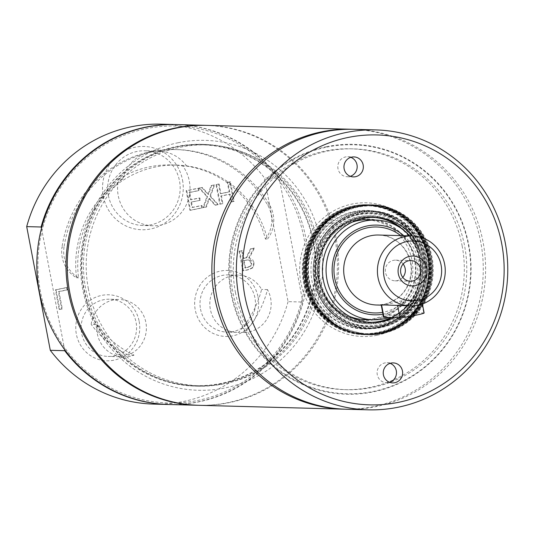<?xml version="1.0" encoding="UTF-8"?>
<svg xmlns="http://www.w3.org/2000/svg" width="534" height="534" viewBox="0 0 534 534"><rect width="100%" height="100%" fill="white"/><g stroke="black" fill="none" stroke-linecap="round" stroke-linejoin="round"><path stroke-width="0.4" stroke-dasharray="2.67 2" d="M97.068 324.485A28.616 27.735 91.5 0 0 97.342 333.817A28.616 27.735 91.5 0 0 123.788 356.852A28.616 27.735 91.5 0 0 134.027 355.123A99.511 96.447 -88.5 0 1 97.068 324.485L91.18 324.332A28.616 27.735 91.5 0 1 119.429 299.487L109.61 299.22A28.616 27.735 91.5 0 0 81.635 333.396A28.616 27.735 91.5 0 0 108.082 356.432A28.616 27.735 91.5 0 0 136.063 322.256A28.616 27.735 91.5 0 0 109.61 299.22M64.033 247.035A30.004 29.076 91.5 0 0 78.558 277.813A99.511 96.447 -88.5 0 1 176.834 165.106A99.511 96.447 -88.5 0 1 267.461 239.145A30.004 29.076 91.5 0 0 269.59 204.956A115.01 111.466 91.5 0 0 177.248 149.607A115.01 111.466 91.5 0 0 64.033 247.035L62.017 246.982A30.004 29.076 91.5 0 0 76.542 277.76A99.511 96.447 -88.5 0 1 122.566 179.264L118.695 179.157A37.38 36.225 91.5 0 0 118.234 195.678A37.38 36.225 91.5 0 0 152.784 225.762A37.38 36.225 91.5 0 0 185.932 205.577A37.38 36.225 91.5 0 0 182.842 166.027L186.713 166.134A99.511 96.447 -88.5 0 1 265.438 239.092L267.461 239.145M244.552 332.495A28.616 27.735 91.5 0 0 267.481 289.602A99.511 96.447 -88.5 0 1 244.552 332.495L238.665 332.342A99.511 96.447 -88.5 0 0 261.593 289.441A28.616 27.735 91.5 0 0 238.318 275.143A28.616 27.735 91.5 0 0 210.343 309.32A28.616 27.735 91.5 0 0 236.789 332.355A28.616 27.735 91.5 0 0 238.665 332.342M118.695 179.157A99.511 96.447 -88.5 0 1 170.947 164.946A99.511 96.447 -88.5 0 1 182.842 166.027M134.027 355.123L128.14 354.97A28.616 27.735 91.5 0 0 146.042 323.471A28.616 27.735 91.5 0 0 119.429 299.487M128.14 354.97A99.511 96.447 -88.5 0 1 91.18 324.332M78.558 277.813L76.542 277.76M267.481 289.602L261.593 289.441M377.011 335.272A66.883 64.821 -88.5 0 1 303.158 248.143A66.883 64.821 -88.5 0 1 413.323 225.588A66.883 64.821 -88.5 0 1 377.011 335.272M364.715 219.788A49.882 48.34 91.5 0 0 317.062 279.382A49.882 48.34 91.5 0 0 362.052 319.486M363.16 319.532A49.882 48.34 91.5 0 0 412.822 270.958A49.882 48.34 91.5 0 0 365.83 219.808M424.129 312.997A12.502 0.674 -10.8 0 0 423.736 312.904L407.736 312.477A12.502 0.674 -10.8 0 0 394.232 314.533A12.502 0.674 -10.8 0 0 383.566 317.256M381.196 304.827L383.973 305.201L405.339 299.914L421.339 300.342L421.753 300.569L404.819 305.762M409.772 235.861A49.882 48.34 -88.5 0 1 421.84 260.225A49.882 48.34 -88.5 0 1 388.946 317.476M403.784 235.701A44.876 43.494 -88.5 0 1 418.316 261.226A44.876 43.494 -88.5 0 1 382.978 314.186M403.143 264.01A10.333 10.019 91.5 0 0 385.501 272.507A10.333 10.019 91.5 0 0 402.783 277.386M186.713 166.134A37.38 36.225 91.5 0 0 158.651 151.135A37.38 36.225 91.5 0 0 122.566 179.264M108.389 195.411A37.38 36.225 91.5 0 0 142.938 225.502A37.38 36.225 91.5 0 0 179.484 180.859A37.38 36.225 91.5 0 0 144.934 150.768A37.38 36.225 91.5 0 0 108.389 195.411M265.438 239.092A30.004 29.076 91.5 0 0 267.574 204.902A115.01 111.466 91.5 0 0 175.232 149.553A115.01 111.466 91.5 0 0 62.017 246.982M319.132 227.057A63.98 62.011 -88.5 0 1 424.236 249.692A63.98 62.011 -88.5 0 1 352.527 332.322A63.98 62.011 -88.5 0 1 319.132 227.057M319.018 226.389A65.008 63.005 -88.5 0 1 367.666 204.722A65.008 63.005 -88.5 0 1 428.715 264.19A65.008 63.005 -88.5 0 1 378.092 333.47A65.008 63.005 -88.5 0 1 364.188 334.691A65.008 63.005 -88.5 0 1 308.045 295.489A65.008 63.005 -88.5 0 1 319.018 226.389M331.193 233.779A54.088 52.419 91.5 0 0 335.225 310.147A54.088 52.419 91.5 0 0 409.251 305.862A54.088 52.419 91.5 0 0 405.219 229.493A54.088 52.419 91.5 0 0 331.193 233.779M349.83 316.529A50.002 48.467 -88.5 0 1 330.9 236.415A50.002 48.467 -88.5 0 1 352.353 222.091M371.737 219.961A50.002 48.467 -88.5 0 1 415.432 271.032A50.002 48.467 -88.5 0 1 369.074 319.686M330.085 235.915A50.743 49.181 -88.5 0 1 413.443 253.87A50.743 49.181 -88.5 0 1 356.579 319.399A50.743 49.181 -88.5 0 1 330.085 235.915M279.876 181.68L278.875 178.329L264.47 177.949L288.066 301.637L302.471 302.024L302.197 298.693A138.513 134.248 -88.5 0 1 198.074 400.387A138.513 134.248 -88.5 0 1 64.427 347.367A138.513 134.248 -88.5 0 1 42.106 230.354A138.513 134.248 -88.5 0 1 146.236 128.667A138.513 134.248 -88.5 0 1 279.876 181.68A138.513 134.248 -88.5 0 1 302.197 298.693L279.876 181.68M175.9 124.562A140.015 135.703 -88.5 0 1 278.875 178.329M41.498 228.318L64.614 349.616M176.267 124.569A140.015 135.703 -88.5 0 1 307.758 252.649A140.015 135.703 -88.5 0 1 198.721 401.862A140.015 135.703 -88.5 0 1 168.784 404.498M206.057 125.37A140.015 135.703 -88.5 0 1 336.954 253.743A140.015 135.703 -88.5 0 1 227.898 402.643A140.015 135.703 -88.5 0 1 198.568 405.293M302.471 302.024A140.015 135.703 -88.5 0 1 168.41 404.485M161.128 124.168A140.015 135.703 -88.5 0 1 264.47 177.949M288.066 301.637A140.015 135.703 -88.5 0 1 153.638 404.091M178.309 142.698A125.009 121.165 91.5 0 0 110.438 347.701A125.009 121.165 91.5 0 0 316.348 305.548A125.009 121.165 91.5 0 0 178.309 142.698M223.332 383.919A120.951 117.226 -88.5 0 1 197.467 386.195A120.951 117.226 -88.5 0 1 83.878 275.557A120.951 117.226 -88.5 0 1 178.069 146.656A120.951 117.226 -88.5 0 1 203.935 144.38A120.951 117.226 -88.5 0 1 317.523 255.018A120.951 117.226 -88.5 0 1 223.332 383.919M221.25 383.866A120.951 117.226 -88.5 0 1 195.391 386.142A120.951 117.226 -88.5 0 1 81.435 262.101A120.951 117.226 -88.5 0 1 201.852 144.327A120.951 117.226 -88.5 0 1 315.44 254.965A120.951 117.226 -88.5 0 1 221.25 383.866M200.517 309.059A28.616 27.735 91.5 0 0 226.97 332.095A28.616 27.735 91.5 0 0 254.945 297.919A28.616 27.735 91.5 0 0 228.499 274.883A28.616 27.735 91.5 0 0 200.517 309.059M258.049 297.031A33.015 32 -88.5 0 1 216.297 334.718A33.015 32 -88.5 0 1 205.597 278.628A33.015 32 -88.5 0 1 258.049 297.031M139.16 321.368A33.015 32 -88.5 0 1 97.415 359.055A33.015 32 -88.5 0 1 86.715 302.965A33.015 32 -88.5 0 1 139.16 321.368M245.747 260.158L247.769 259.951L249.378 260.472L251.047 263.335L250.346 266.186L244.939 267.988L243.531 260.612L248.37 259.971L249.999 260.485L251.661 263.349L250.96 266.199L245.553 268.001L244.145 260.625L246.368 260.171M182.501 179.998A41.659 40.377 -88.5 0 1 129.822 227.551A41.659 40.377 -88.5 0 1 116.319 156.776A41.659 40.377 -88.5 0 1 182.501 179.998M213.967 184.978L211.07 185.565L207.94 194.336L201.732 187.481L199.002 188.041L206.932 196.625L202.927 207.619L205.824 207.025L208.894 198.421L214.982 205.149L217.712 204.595L209.915 196.145L213.967 184.978L214.581 184.991L211.684 185.585L208.554 194.356L202.346 187.494L199.616 188.055L207.546 196.639L203.541 207.633L206.444 207.045L209.508 198.434L215.596 205.169L218.326 204.609L210.529 196.158L214.581 184.991M199.689 200.29L199.242 197.967L190.504 199.756L189.116 192.474L198.488 190.558L198.047 188.235L186.146 190.671L189.884 210.289L201.785 207.853L201.345 205.53L191.973 207.452L190.945 202.079L200.303 200.303L199.863 197.981L191.119 199.769L189.73 192.487L199.102 190.571L198.661 188.248L186.76 190.685L190.504 210.303L202.399 207.866L201.959 205.55L192.587 207.466L191.566 202.092L200.303 200.303M66.443 287.539L55.423 289.795L59.167 309.413L61.69 308.899L58.393 291.604L66.883 289.862L66.443 287.539L67.057 287.559L56.037 289.815L59.781 309.433L62.311 308.912L59.007 291.617L67.504 289.882L67.057 287.559M239.098 251.14L242.837 270.765L247.743 269.757L252.382 267.734L253.723 263.002L248.677 258.049L253.817 248.13L250.533 248.804L246.014 257.835L243.117 258.429L241.622 250.626L239.098 251.14L239.713 251.16L243.457 270.778L248.357 269.777L253.003 267.748L254.338 263.015L252.589 259.631L249.298 258.069L254.431 248.143L251.147 248.817L246.628 257.855L243.731 258.449L242.242 250.64L239.713 251.16M219.748 204.175L222.271 203.661L220.802 195.965L229.56 194.169L231.028 201.865L233.558 201.351L229.814 181.734L227.284 182.248L229.119 191.853L220.362 193.642L218.533 184.043L216.003 184.557L219.748 204.175L222.892 203.674L221.423 195.978L230.174 194.189L231.643 201.885L234.172 201.365L230.428 181.747L227.905 182.268L229.733 191.866L220.976 193.662L219.147 184.056L216.617 184.577L220.362 204.195M202.927 207.619L203.541 207.633M205.824 207.025L206.444 207.045M208.894 198.421L209.508 198.434M214.982 205.149L215.596 205.169M217.712 204.595L218.326 204.609M209.915 196.145L210.529 196.158M206.932 196.625L207.546 196.639M199.002 188.041L199.616 188.055M201.732 187.481L202.346 187.494M207.94 194.336L208.554 194.356M211.07 185.565L211.684 185.585M186.146 190.671L186.76 190.685M189.884 210.289L190.504 210.303M201.785 207.853L202.399 207.866M201.345 205.53L201.959 205.55M191.973 207.452L192.587 207.466M190.945 202.079L191.566 202.092M198.047 188.235L198.661 188.248M198.488 190.558L199.102 190.571M189.116 192.474L189.73 192.487M190.504 199.756L191.119 199.769M199.242 197.967L199.863 197.981M61.69 308.899L62.311 308.912M58.393 291.604L59.007 291.617M66.883 289.862L67.504 289.882M59.167 309.413L59.781 309.433M55.423 289.795L56.037 289.815M253.817 248.13L254.431 248.143M250.533 248.804L251.147 248.817M246.014 257.835L246.628 257.855M243.117 258.429L243.731 258.449M241.622 250.626L242.242 250.64M243.531 260.612L244.145 260.625M244.939 267.988L245.553 268.001M248.677 258.049L249.298 258.069M242.837 270.765L243.457 270.778M250.346 266.186L250.96 266.199M249.378 260.472L249.999 260.485M229.814 181.734L230.428 181.747M227.284 182.248L227.905 182.268M229.119 191.853L229.733 191.866M220.362 193.642L220.976 193.662M218.533 184.043L219.147 184.056M216.003 184.557L216.617 184.577M233.558 201.351L234.172 201.365M231.028 201.865L231.643 201.885M229.56 194.169L230.174 194.189M220.802 195.965L221.423 195.978M222.271 203.661L222.892 203.674M313.171 241.782A120.457 116.746 -88.5 0 1 195.404 385.648A120.457 116.746 -88.5 0 1 84.065 288.68A120.457 116.746 -88.5 0 1 201.839 144.821A120.457 116.746 -88.5 0 1 313.171 241.782M88.377 288.801A120.457 116.746 -88.5 0 1 206.151 144.934A120.457 116.746 -88.5 0 1 317.483 241.895A120.457 116.746 -88.5 0 1 199.709 385.762A120.457 116.746 -88.5 0 1 88.377 288.801M206.671 125.383A140.015 135.703 -88.5 0 1 336.08 238.091A140.015 135.703 -88.5 0 1 199.189 405.313M352.48 129.288A140.015 135.703 -88.5 0 1 480.72 241.955A140.015 135.703 -88.5 0 1 344.997 409.204M462.124 245.767A120.457 116.746 -88.5 0 1 344.35 389.626A120.457 116.746 -88.5 0 1 233.018 292.665A120.457 116.746 -88.5 0 1 350.791 148.806A120.457 116.746 -88.5 0 1 462.124 245.767M235.481 292.732A120.457 116.746 -88.5 0 1 353.254 148.866A120.457 116.746 -88.5 0 1 464.587 245.834A120.457 116.746 -88.5 0 1 346.813 389.693A120.457 116.746 -88.5 0 1 235.481 292.732M326.735 147.157A124.509 120.677 -88.5 0 1 464.226 309.353A124.509 120.677 -88.5 0 1 259.137 351.339A124.509 120.677 -88.5 0 1 326.735 147.157M353.655 129.315A140.015 135.703 -88.5 0 1 485.139 257.388A140.015 135.703 -88.5 0 1 376.11 406.608A140.015 135.703 -88.5 0 1 346.166 409.238M412.148 235.928A52.506 50.89 -88.5 0 1 394.439 317.623M370.356 322.322A52.506 50.89 -88.5 0 1 368.814 322.309A52.506 50.89 -88.5 0 1 319.506 274.282A52.506 50.89 -88.5 0 1 360.397 218.319A52.506 50.89 -88.5 0 1 371.624 217.338A52.506 50.89 -88.5 0 1 373.159 217.398M403.537 230.081A52.506 50.89 -88.5 0 1 391.362 317.543M377.458 333.45A65.008 63.005 -88.5 0 1 363.561 334.671A65.008 63.005 -88.5 0 1 302.511 275.21A65.008 63.005 -88.5 0 1 353.134 205.93A65.008 63.005 -88.5 0 1 367.032 204.709A65.008 63.005 -88.5 0 1 428.081 264.17A65.008 63.005 -88.5 0 1 377.458 333.45M326.521 146.663A125.009 121.165 -88.5 0 1 464.56 309.506A125.009 121.165 -88.5 0 1 258.65 351.666A125.009 121.165 -88.5 0 1 326.521 146.663M390.12 363.34A9.999 9.692 91.5 0 0 377.278 374.681A9.999 9.692 91.5 0 0 389.613 382.297M350.825 157.343A9.999 9.692 91.5 0 0 337.982 168.691A9.999 9.692 91.5 0 0 350.317 176.3M327.709 230.761A58.606 56.804 -88.5 0 1 423.989 251.494A58.606 56.804 -88.5 0 1 358.301 327.188A58.606 56.804 -88.5 0 1 327.709 230.761M328.81 231.783A57.078 55.322 91.5 0 0 358.608 325.687A57.078 55.322 91.5 0 0 422.574 251.975A57.078 55.322 91.5 0 0 328.81 231.783M327.743 230.601A58.86 57.051 -88.5 0 1 424.443 251.421A58.86 57.051 -88.5 0 1 358.474 327.442A58.86 57.051 -88.5 0 1 327.743 230.601M329.371 232.096A56.611 54.868 -88.5 0 1 422.367 252.128A56.611 54.868 -88.5 0 1 358.921 325.239A56.611 54.868 -88.5 0 1 329.371 232.096M378.386 333.476A65.008 63.005 -88.5 0 1 364.488 334.698A65.008 63.005 -88.5 0 1 308.345 295.496A65.008 63.005 -88.5 0 1 319.319 226.396A65.008 63.005 -88.5 0 1 367.966 204.729A65.008 63.005 -88.5 0 1 424.103 243.938A65.008 63.005 -88.5 0 1 413.136 313.031A65.008 63.005 -88.5 0 1 378.386 333.476M322.382 226.483A65.008 63.005 91.5 0 0 311.409 295.576A65.008 63.005 91.5 0 0 367.552 334.778A65.008 63.005 91.5 0 0 381.456 333.556A65.008 63.005 91.5 0 0 416.2 313.111A65.008 63.005 91.5 0 0 427.173 244.018A65.008 63.005 91.5 0 0 371.03 204.816A65.008 63.005 91.5 0 0 322.382 226.483M322.656 226.489A65.008 63.005 -88.5 0 1 371.304 204.822A65.008 63.005 -88.5 0 1 432.353 264.283A65.008 63.005 -88.5 0 1 381.73 333.563A65.008 63.005 -88.5 0 1 367.826 334.785A65.008 63.005 -88.5 0 1 311.682 295.582A65.008 63.005 -88.5 0 1 322.656 226.489M324.085 227.224A63.933 61.964 -88.5 0 1 429.116 249.839A63.933 61.964 -88.5 0 1 357.46 332.402A63.933 61.964 -88.5 0 1 324.085 227.224M358.06 206.057A65.008 63.005 -88.5 0 1 371.958 204.836A65.008 63.005 -88.5 0 1 433.007 264.303A65.008 63.005 -88.5 0 1 382.384 333.583A65.008 63.005 -88.5 0 1 368.48 334.805A65.008 63.005 -88.5 0 1 307.437 275.344A65.008 63.005 -88.5 0 1 358.06 206.057M327.649 231.022A58.206 56.41 91.5 0 0 358.034 326.781A58.206 56.41 91.5 0 0 423.262 251.614A58.206 56.41 91.5 0 0 327.649 231.022A58.206 56.41 91.5 0 0 331.988 313.204A58.206 56.41 91.5 0 0 411.647 308.592A58.206 56.41 91.5 0 0 407.309 226.409A58.206 56.41 91.5 0 0 327.649 231.022M411.52 308.472A58.026 56.244 -88.5 0 1 316.195 287.939A58.026 56.244 -88.5 0 1 381.229 212.999A58.026 56.244 -88.5 0 1 411.52 308.472M421.339 300.342L423.736 312.904M405.339 299.914L407.736 312.477M400.774 235.621A43.007 41.679 -88.5 0 1 416.533 261.593A43.007 41.679 -88.5 0 1 383.686 312.143A43.007 41.679 -88.5 0 1 382.631 312.35M378.539 235.027A35.004 33.922 -88.5 0 1 410.893 263.202A35.004 33.922 -88.5 0 1 384.153 304.353A35.004 33.922 -88.5 0 1 376.67 305.007L384.046 304.36C400.573 299.834 409.645 288.667 411.273 270.865C411.387 248.103 392.55 234.239 378.539 235.027M325.533 230.541A58.86 57.051 -88.5 0 1 369.581 210.917A58.86 57.051 -88.5 0 1 420.425 246.421A58.86 57.051 -88.5 0 1 410.486 308.986A58.86 57.051 -88.5 0 1 366.437 328.604A58.86 57.051 -88.5 0 1 315.601 293.106A58.86 57.051 -88.5 0 1 325.533 230.541M409.605 307.758A57.005 55.249 -88.5 0 1 331.587 312.277A57.005 55.249 -88.5 0 1 327.335 231.789A57.005 55.249 -88.5 0 1 405.353 227.27A57.005 55.249 -88.5 0 1 409.605 307.758M407.889 308.919A58.86 57.051 -88.5 0 1 363.841 328.537A58.86 57.051 -88.5 0 1 312.997 293.032A58.86 57.051 -88.5 0 1 322.937 230.468A58.86 57.051 -88.5 0 1 366.985 210.85A58.86 57.051 -88.5 0 1 417.822 246.348A58.86 57.051 -88.5 0 1 407.889 308.919C395.968 322.115 381.289 328.65 363.841 328.537L366.437 328.604C383.926 328.717 398.631 322.169 410.546 308.966C442.112 276.151 419.584 211.611 369.581 210.917L366.985 210.85C394.506 209.875 424.997 237.63 422.274 274.202C421.159 287.399 416.36 298.973 407.869 308.919M408.109 309.219A59.327 57.498 -88.5 0 1 310.648 288.233A59.327 57.498 -88.5 0 1 377.137 211.611A59.327 57.498 -88.5 0 1 408.109 309.219M408.33 305.221A53.133 51.498 -88.5 0 1 368.567 322.93A53.133 51.498 -88.5 0 1 322.676 290.89A53.133 51.498 -88.5 0 1 331.641 234.406A53.133 51.498 -88.5 0 1 371.404 216.697A53.133 51.498 -88.5 0 1 417.301 248.744A53.133 51.498 -88.5 0 1 408.33 305.221M407.769 305.208A53.133 51.498 -88.5 0 1 368.006 322.916A53.133 51.498 -88.5 0 1 322.115 290.87A53.133 51.498 -88.5 0 1 331.08 234.393A53.133 51.498 -88.5 0 1 370.85 216.684A53.133 51.498 -88.5 0 1 416.74 248.731A53.133 51.498 -88.5 0 1 407.769 305.208M384.453 320.206A52.886 51.257 -88.5 0 1 325.967 298.513A52.886 51.257 -88.5 0 1 330.893 234.553A52.886 51.257 -88.5 0 1 387.13 220.268M399.979 227.557A52.886 51.257 -88.5 0 1 407.215 305.027A52.886 51.257 -88.5 0 1 391.021 317.536M329.238 233.819A53.954 52.292 -88.5 0 1 403.077 229.54A53.954 52.292 -88.5 0 1 407.102 305.715A53.954 52.292 -88.5 0 1 333.256 309.994A53.954 52.292 -88.5 0 1 329.238 233.819M328.063 232.457A55.997 54.274 -88.5 0 1 404.705 228.018A55.997 54.274 -88.5 0 1 408.877 307.09A55.997 54.274 -88.5 0 1 332.235 311.529A55.997 54.274 -88.5 0 1 328.063 232.457M269.59 204.956L267.574 204.902M247.449 267.474L248.063 267.487M253.723 263.002L254.338 263.015M252.382 267.734L253.003 267.748M247.743 269.757L248.357 269.777M251.047 263.335L251.661 263.349M322.416 226.736A64.614 62.618 -88.5 0 1 410.846 221.617A64.614 62.618 -88.5 0 1 415.659 312.844A64.614 62.618 -88.5 0 1 327.229 317.964A64.614 62.618 -88.5 0 1 322.416 226.736M415.152 312.831A64.614 62.618 -88.5 0 1 309.006 289.969A64.614 62.618 -88.5 0 1 381.423 206.531A64.614 62.618 -88.5 0 1 415.152 312.831M414.638 312.817A64.614 62.618 -88.5 0 1 308.498 289.955A64.614 62.618 -88.5 0 1 380.909 206.518A64.614 62.618 -88.5 0 1 414.638 312.817M414.124 312.804A64.614 62.618 -88.5 0 1 307.984 289.942A64.614 62.618 -88.5 0 1 380.395 206.498A64.614 62.618 -88.5 0 1 414.124 312.804M413.616 312.791A64.614 62.618 -88.5 0 1 307.477 289.929A64.614 62.618 -88.5 0 1 379.888 206.484A64.614 62.618 -88.5 0 1 413.616 312.791M413.102 312.777A64.614 62.618 -88.5 0 1 324.672 317.897A64.614 62.618 -88.5 0 1 319.859 226.67A64.614 62.618 -88.5 0 1 408.29 221.543A64.614 62.618 -88.5 0 1 413.102 312.777M176.834 165.106L170.947 164.946M421.76 300.569L422.407 303.986M383.973 305.208L381.256 305.134M395.06 280.824L410.319 281.231M395.607 260.158L410.873 260.572M158.651 151.135L144.934 150.768M152.784 225.762L142.938 225.502M371.404 216.697L370.85 216.684C345.905 217.538 329.011 229.947 320.166 253.924C309.106 285.924 334.905 323.264 368.006 322.916L368.567 322.93C338.603 322.97 314.032 292.398 318.998 262.628C325.233 233.625 342.701 218.319 371.404 216.697M177.248 149.607L175.232 149.553M195.391 386.142L197.467 386.195M201.852 144.327L203.935 144.38M238.318 275.143L228.499 274.883M236.789 332.355L226.97 332.095M123.788 356.852L108.082 356.432M247.769 259.951L248.383 259.971M206.151 144.934L201.839 144.821M199.709 385.762L195.404 385.648M353.254 148.866L350.791 148.806M346.813 389.693L344.35 389.626M374.701 217.418L371.624 217.338M371.898 322.389L368.814 322.309M386.523 382.731L392.677 382.898M387.057 362.74L393.211 362.906M347.227 176.741L353.381 176.901M347.761 156.742L353.915 156.909M367.666 204.722L367.032 204.709M364.188 334.691L363.561 334.671M368.987 204.762L367.966 204.729C419.631 203.361 449.601 275.19 413.189 313.011C400.026 327.596 383.799 334.825 364.488 334.698L365.51 334.725C384.82 334.851 401.054 327.622 414.21 313.044C450.623 275.217 420.652 203.387 368.987 204.762L370.009 204.789C421.673 203.414 451.644 275.244 415.232 313.071C402.075 327.649 385.842 334.878 366.531 334.751L337.675 327.202L312.644 302.344L304.367 274.63L308.612 245.94L327.669 219.207L347.08 208.187L368.987 204.762M371.03 204.816L370.009 204.789C341.533 205.51 321.408 219.234 309.633 245.967C302.644 265.418 303.993 284.215 313.672 302.371C325.833 322.609 343.455 333.403 366.531 334.751L367.552 334.778C344.477 333.43 326.855 322.636 314.693 302.398C305.014 284.248 303.672 265.445 310.654 246C322.429 219.26 342.554 205.537 371.03 204.816M415.065 312.59C439.662 284.195 433.248 241.602 411.046 222.598C383.913 200.564 356.358 200.043 328.383 221.029C299.627 245.3 300.088 293.787 326.654 317.096C346.626 338.503 389.393 341.88 415.065 312.59M414.044 312.564C438.641 284.168 432.226 241.575 410.025 222.571C382.891 200.537 355.337 200.016 327.362 221.003C298.606 245.273 299.067 293.76 325.633 317.069C345.605 338.476 388.365 341.853 414.044 312.564M413.022 312.537C437.613 284.141 431.205 241.548 409.004 222.544C381.87 200.51 354.316 199.99 326.341 220.976C297.585 245.246 298.045 293.733 324.612 317.042C344.584 338.449 387.344 341.827 413.022 312.537M371.958 204.836L371.304 204.822M368.48 334.805L367.826 334.785"/><path stroke-width="0.8" d="M362.052 319.486A49.882 48.34 91.5 0 0 363.16 319.532L373.072 319.793A49.882 48.34 -88.5 0 1 326.968 279.642A49.882 48.34 -88.5 0 1 375.742 220.068A49.882 48.34 -88.5 0 1 409.772 235.861M375.742 220.068L365.83 219.808A49.882 48.34 91.5 0 0 364.715 219.788M410.399 305.909A35.004 33.922 -88.5 0 1 378.045 277.733A35.004 33.922 -88.5 0 1 412.275 235.928A35.004 33.922 -88.5 0 1 444.622 264.103A35.004 33.922 -88.5 0 1 410.399 305.909L381.196 304.827L383.566 317.256A12.502 0.674 -10.8 0 0 383.959 317.343L399.959 317.77A12.502 0.674 -10.8 0 0 413.463 315.714A12.502 0.674 -10.8 0 0 424.129 312.997L422.407 303.986M441.097 265.111A30.004 29.076 -88.5 0 1 418.182 300.382A30.004 29.076 -88.5 0 1 384.033 276.792A30.004 29.076 -88.5 0 1 406.955 241.528A30.004 29.076 -88.5 0 1 441.097 265.111M409.772 256.287A14.952 14.491 -88.5 0 1 426.286 275.764A14.952 14.491 -88.5 0 1 401.648 280.811A14.952 14.491 -88.5 0 1 409.772 256.287M388.946 317.476A49.882 48.34 -88.5 0 1 373.072 319.793M382.978 314.186A44.876 43.494 -88.5 0 1 332.956 278.701A44.876 43.494 -88.5 0 1 353.621 231.295A44.876 43.494 -88.5 0 1 403.784 235.701M402.783 277.386A10.333 10.019 91.5 0 0 403.143 264.01M408.664 260.766A10.333 10.019 91.5 0 0 410.319 281.231A10.333 10.019 91.5 0 0 420.425 268.889A10.333 10.019 91.5 0 0 408.664 260.766M352.353 222.091A50.002 48.467 -88.5 0 1 371.737 219.961M369.074 319.686A50.002 48.467 -88.5 0 1 349.83 316.529M64.614 349.616L64.701 350.698L50.296 350.311L26.7 226.623L41.105 227.003A140.015 135.703 -88.5 0 1 175.526 124.549A140.015 135.703 -88.5 0 1 175.9 124.562M41.105 227.003L41.498 228.318M198.568 405.293A140.015 135.703 -88.5 0 1 197.954 405.279L168.784 404.498A140.015 135.703 -88.5 0 1 37.293 276.425A140.015 135.703 -88.5 0 1 146.329 127.205A140.015 135.703 -88.5 0 1 176.267 124.569L205.443 125.35A140.015 135.703 -88.5 0 1 206.057 125.37M197.954 405.279A140.015 135.703 -88.5 0 1 66.463 277.206A140.015 135.703 -88.5 0 1 175.499 127.986A140.015 135.703 -88.5 0 1 205.443 125.35M168.41 404.485A140.015 135.703 -88.5 0 1 168.043 404.478A140.015 135.703 -88.5 0 1 64.701 350.698M26.7 226.623A140.015 135.703 -88.5 0 1 161.128 124.168L175.526 124.549M168.043 404.478L153.638 404.091A140.015 135.703 -88.5 0 1 50.296 350.311M344.997 409.204A140.015 135.703 -88.5 0 1 343.829 409.178L199.189 405.313A140.015 135.703 -88.5 0 1 69.78 292.605A140.015 135.703 -88.5 0 1 206.671 125.383L351.312 129.255A140.015 135.703 -88.5 0 1 352.48 129.288M343.829 409.178A140.015 135.703 -88.5 0 1 214.421 296.477A140.015 135.703 -88.5 0 1 351.312 129.255M368.326 409.832L346.166 409.238A140.015 135.703 -88.5 0 1 214.675 281.164A140.015 135.703 -88.5 0 1 323.711 131.945A140.015 135.703 -88.5 0 1 353.655 129.315L375.809 129.909A140.015 135.703 -88.5 0 1 507.3 257.982A140.015 135.703 -88.5 0 1 398.264 407.202A140.015 135.703 -88.5 0 1 368.326 409.832A140.015 135.703 -88.5 0 1 236.836 281.758A140.015 135.703 -88.5 0 1 345.872 132.539A140.015 135.703 -88.5 0 1 375.809 129.909M398.558 402.329A135.015 130.857 -88.5 0 1 244.899 296.19A135.015 130.857 -88.5 0 1 348.034 137.478A135.015 130.857 -88.5 0 1 501.693 243.617A135.015 130.857 -88.5 0 1 398.558 402.329M363.16 164.959A9.999 9.692 -88.5 0 1 353.381 176.901A9.999 9.692 -88.5 0 1 344.136 168.851A9.999 9.692 -88.5 0 1 353.915 156.909A9.999 9.692 -88.5 0 1 363.16 164.959M402.456 370.956A9.999 9.692 -88.5 0 1 392.677 382.898A9.999 9.692 -88.5 0 1 383.432 374.848A9.999 9.692 -88.5 0 1 393.211 362.906A9.999 9.692 -88.5 0 1 402.456 370.956M394.439 317.623A52.506 50.89 -88.5 0 1 383.125 321.401A52.506 50.89 -88.5 0 1 371.898 322.389A52.506 50.89 -88.5 0 1 322.583 274.363A52.506 50.89 -88.5 0 1 363.474 218.406A52.506 50.89 -88.5 0 1 374.701 217.418A52.506 50.89 -88.5 0 1 412.148 235.928M391.362 317.543A52.506 50.89 -88.5 0 1 380.048 321.321A52.506 50.89 -88.5 0 1 370.356 322.322M373.159 217.398A52.506 50.89 -88.5 0 1 403.537 230.081M389.613 382.297A9.999 9.692 91.5 0 0 390.12 363.34M350.317 176.3A9.999 9.692 91.5 0 0 350.825 157.343M397.563 305.208L399.959 317.77M381.563 304.781L383.959 317.343M382.631 312.35A43.007 41.679 -88.5 0 1 335.145 259.838A43.007 41.679 -88.5 0 1 400.774 235.621M381.256 305.134L376.67 305.007A35.004 33.922 -88.5 0 1 344.317 276.832A35.004 33.922 -88.5 0 1 378.539 235.027L412.275 235.928M387.13 220.268A52.886 51.257 -88.5 0 1 399.979 227.557M391.021 317.536A52.886 51.257 -88.5 0 1 384.453 320.206"/></g></svg>
